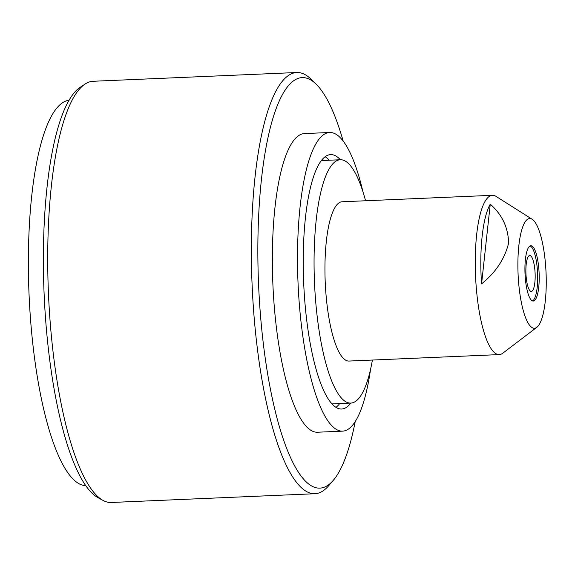 <?xml version="1.0" encoding="UTF-8"?>
<svg xmlns="http://www.w3.org/2000/svg" width="575" height="575" viewBox="0 0 575 575"><rect width="100%" height="100%" fill="white"/><g stroke="black" fill="none" stroke-linecap="round" stroke-linejoin="round"><path stroke-width="0.86" d="M362.882 191.576A149.464 38.108 87.5 0 0 329.698 132.494L304.542 133.572A149.464 38.108 87.5 0 0 272.478 271.529A149.464 38.108 87.5 0 0 317.386 432.228L342.542 431.149A149.464 38.108 87.5 0 0 370.53 369.43M329.698 132.494A149.464 38.108 87.5 0 0 297.634 270.444A149.464 38.108 87.5 0 0 342.542 431.149M340.35 159.735A127.319 32.466 87.5 0 0 330.647 154.61A127.319 32.466 87.5 0 0 303.334 272.133A127.319 32.466 87.5 0 0 341.593 409.026A127.319 32.466 87.5 0 0 350.815 403.089M329.223 160.217A127.319 32.466 87.5 0 0 325.17 156.738M372.413 360.043A121.785 31.05 -92.5 0 1 365.067 387.378A121.785 31.05 -92.5 0 1 350.764 403.089A121.785 31.05 -92.5 0 1 316.789 312.98A121.785 31.05 -92.5 0 1 325.996 175.447A121.785 31.05 -92.5 0 1 340.299 159.742A121.785 31.05 -92.5 0 1 365.563 200.761M499.265 354.595L348.96 361.057A79.717 20.326 -92.5 0 1 338.035 350.182A79.717 20.326 -92.5 0 1 325.048 261.028A79.717 20.326 -92.5 0 1 342.111 201.775L492.416 195.306A79.717 20.326 87.5 0 0 475.353 254.56A79.717 20.326 87.5 0 0 488.34 343.721A79.717 20.326 87.5 0 0 499.265 354.595A79.717 20.326 87.5 0 0 502.751 353.223L536.827 327.312A54.913 14.001 87.5 0 0 546.25 282.742A54.913 14.001 87.5 0 0 537.23 226.018A54.913 14.001 87.5 0 0 532.184 219.262A54.913 14.001 87.5 0 0 518.133 254.761A54.913 14.001 87.5 0 0 526.901 320.771A54.913 14.001 87.5 0 0 536.827 327.312M534.671 249.514A27.679 7.058 87.5 0 0 530.876 245.741A27.679 7.058 87.5 0 0 524.953 266.311A27.679 7.058 87.5 0 0 529.46 297.275A27.679 7.058 87.5 0 0 533.255 301.048A27.679 7.058 87.5 0 0 539.178 280.471A27.679 7.058 87.5 0 0 534.671 249.514M530.114 245.935A27.679 7.058 -92.5 0 1 533.126 249.579A27.679 7.058 -92.5 0 1 537.668 279.062A27.679 7.058 -92.5 0 1 532.479 300.912M102.961 500.379L97.815 497.569A207.733 52.965 -92.5 0 1 44.253 297.067A207.733 52.965 -92.5 0 1 78.861 88.27A207.733 52.965 -92.5 0 1 80.169 87.321L85.057 84.079A210.802 53.748 87.5 0 0 83.72 85.035A210.802 53.748 87.5 0 0 48.609 296.916A210.802 53.748 87.5 0 0 102.961 500.379A210.802 53.748 87.5 0 0 111.241 502.485L314.884 493.731A210.802 53.748 -92.5 0 1 253.158 304.218A210.802 53.748 -92.5 0 1 287.371 76.281A210.802 53.748 -92.5 0 1 296.772 72.515A210.802 53.748 -92.5 0 1 311.255 79.357L316.25 84.273A205.491 52.39 87.5 0 0 292.97 81.276A205.491 52.39 87.5 0 0 261.021 321.619A205.491 52.39 87.5 0 0 328.957 484.524A205.491 52.39 87.5 0 0 333.284 480.341A205.491 52.39 87.5 0 0 355.221 421.511M333.284 480.341L328.728 485.667A210.802 53.748 -92.5 0 1 324.293 489.965A210.802 53.748 -92.5 0 1 314.884 493.731M85.689 485.652A192.912 49.184 -92.5 0 1 29.914 310.608A192.912 49.184 -92.5 0 1 61.331 103.622A192.912 49.184 -92.5 0 1 69.115 100.237M528.95 255.818A17.983 4.586 -92.5 0 1 529.755 255.494A17.983 4.586 -92.5 0 1 535.016 271.659A17.983 4.586 -92.5 0 1 532.098 291.101A17.983 4.586 -92.5 0 1 531.3 291.424A17.983 4.586 -92.5 0 1 526.032 275.26A17.983 4.586 -92.5 0 1 528.95 255.818M296.772 72.515L93.128 81.269A210.802 53.748 87.5 0 0 85.057 84.079M343.153 140.997A205.491 52.39 87.5 0 0 316.25 84.273M532.184 219.262L496.009 196.377A79.717 20.326 87.5 0 0 492.416 195.306M481.57 283.892C495.758 272.406 504.771 258.815 508.602 243.117C508.243 227.578 502.126 214.597 490.259 204.175A76.475 19.5 87.5 0 0 481.57 283.892L490.259 204.175M335.944 407.38A127.319 32.466 87.5 0 0 339.688 403.564M331.89 403.902L350.764 403.089M321.425 160.554L340.299 159.742"/></g></svg>
